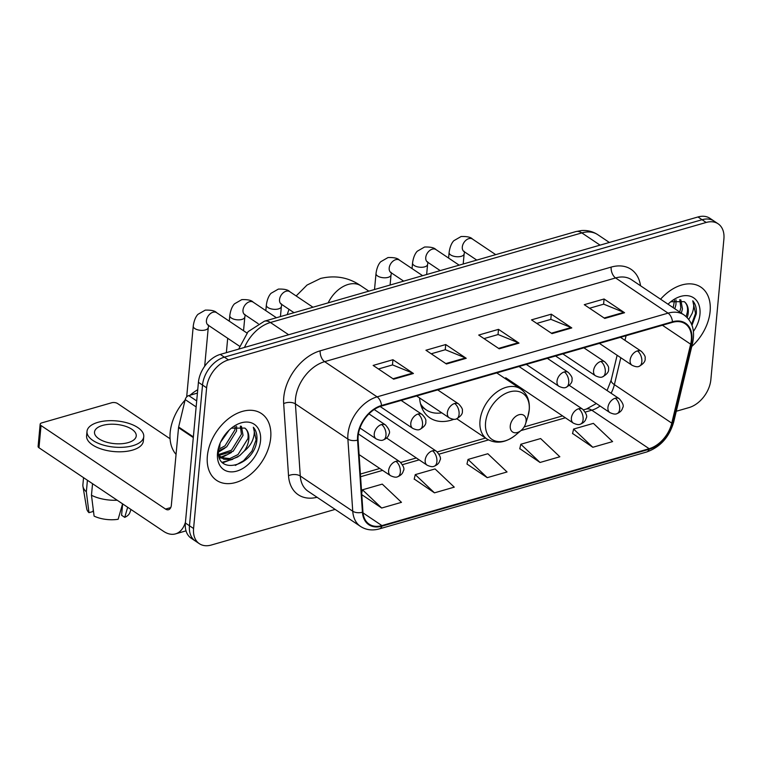 <?xml version="1.0" encoding="UTF-8"?>
<svg xmlns="http://www.w3.org/2000/svg" width="762" height="762" viewBox="0 0 762 762"><rect width="100%" height="100%" fill="white"/><g stroke="black" fill="none" stroke-linecap="round" stroke-linejoin="round"><path stroke-width="1.14" d="M419.586 397.935A44.425 30.07 123.9 0 0 429.892 417.89A44.425 30.07 123.9 0 0 453.904 419.281M676.275 411.261L688.991 407.594A25.146 17.021 123.9 0 0 710.851 379.686L723.9 238.992A25.146 17.021 123.9 0 0 718.118 223.799L709.917 218.303A25.146 17.021 123.9 0 0 697.973 216.97L220.285 354.406A25.146 17.021 123.9 0 0 198.425 382.314L185.376 523.008A25.146 17.021 123.9 0 0 191.157 538.201L195.262 540.953A25.146 17.021 123.9 0 1 189.471 525.761A25.146 17.021 123.9 0 0 195.262 540.953L199.358 543.697A25.146 17.021 123.9 0 0 211.312 545.03L335.137 509.407M718.118 223.799A25.146 17.021 123.9 0 0 706.164 222.466L228.486 359.902A25.146 17.021 123.9 0 0 206.626 387.81L202.53 385.067L189.471 525.761L202.53 385.067A25.146 17.021 123.9 0 1 224.38 357.149A25.146 17.021 123.9 0 0 202.53 385.067L198.425 382.314M706.164 222.466L702.069 219.713L224.38 357.149L702.069 219.713A25.146 17.021 123.9 0 1 714.013 221.047A25.146 17.021 123.9 0 0 702.069 219.713L697.973 216.97M207.359 456.076A40.234 27.232 123.9 0 0 216.618 480.374A40.234 27.232 123.9 0 0 249.736 475.078A40.234 27.232 123.9 0 0 270.7 437.855A40.234 27.232 123.9 0 0 261.442 413.547A40.234 27.232 123.9 0 0 228.314 418.843A40.234 27.232 123.9 0 0 207.359 456.076A40.234 27.232 123.9 0 0 216.618 480.374A40.234 27.232 123.9 0 0 249.736 475.078A40.234 27.232 123.9 0 0 270.7 437.855A40.234 27.232 123.9 0 0 261.442 413.547A40.234 27.232 123.9 0 0 228.314 418.843A40.234 27.232 123.9 0 0 207.359 456.076M691.763 346.462A40.234 27.232 123.9 0 0 710.117 311.429A40.234 27.232 123.9 0 0 700.859 287.122A40.234 27.232 123.9 0 0 660.578 299.209A40.234 27.232 123.9 0 1 700.859 287.122A40.234 27.232 123.9 0 1 710.117 311.429A40.234 27.232 123.9 0 1 691.763 346.462M358.159 435.854A26.822 18.155 -56.1 0 1 381.467 406.079L672.436 322.364A26.822 18.155 -56.1 0 1 685.181 323.783A26.822 18.155 -56.1 0 1 690.648 344.195L671.77 423.139A26.822 18.155 -56.1 0 1 649.157 448.704L381.924 525.589A26.822 18.155 -56.1 0 1 369.179 524.17A26.822 18.155 -56.1 0 1 362.95 511.988L358.092 439.874A26.822 18.155 -56.1 0 1 358.159 435.854M357.626 435.997A27.489 18.612 123.9 0 0 357.568 440.122L362.426 512.245A27.489 18.612 123.9 0 0 381.876 526.18L649.11 449.294A27.489 18.612 123.9 0 0 672.284 423.091L691.153 344.148A27.489 18.612 123.9 0 0 672.484 321.774L381.524 405.489A27.489 18.612 123.9 0 0 357.626 435.997M589.569 308.229L603.704 304.162L623.849 312.353A6.706 3.848 73.9 0 1 624.564 312.734L604.076 298.99L584.273 304.686L604.771 318.43L624.564 312.734M603.59 304.2L604.076 298.99M536.781 323.412L550.916 319.345L571.062 327.536A6.706 3.848 73.9 0 1 571.786 327.927L551.288 314.173L531.495 319.869L551.993 333.623L571.786 327.927M550.802 319.383L551.288 314.173M378.438 368.979L392.573 364.912L412.718 373.094A6.706 3.848 73.9 0 1 413.433 373.485L392.944 359.731L373.142 365.427L393.64 379.181L413.433 373.485M392.459 364.941L392.944 359.731M431.216 353.787L445.351 349.72L465.496 357.911A6.706 3.848 73.9 0 1 466.22 358.292L445.722 344.548L425.929 350.244L446.427 363.988L466.22 358.292M445.237 349.758L445.722 344.548M484.003 338.604L498.138 334.537L518.284 342.719A6.706 3.848 73.9 0 1 518.998 343.11L498.51 329.355L478.707 335.051L499.205 348.805L518.998 343.11M498.024 334.566L498.51 329.355M206.626 387.81L193.577 528.514A25.146 17.021 123.9 0 0 199.358 543.697M572.576 433.464L592.817 447.284L612.61 441.589L593.398 423.367L573.605 429.063L572.529 433.673M414.233 479.022L434.473 492.843L454.266 487.147L435.054 468.935L415.261 474.621L414.176 479.231M361.788 494.681L381.686 508.025L401.479 502.329L382.267 484.118L362.474 489.814L361.683 493.185M519.798 448.647L540.039 462.467L559.832 456.771L540.62 438.56L520.827 444.256L519.741 448.856M487.251 477.66L507.044 471.964L487.832 453.742L468.039 459.438L466.963 464.039L487.251 477.66L468.039 459.438M434.473 492.843L415.261 474.621M381.686 508.025L362.474 489.814M540.039 462.467L520.827 444.256M592.817 447.284L573.605 429.063M197.739 389.706A41.91 28.365 123.9 0 0 190.062 395.211M185.08 400.088A41.91 28.365 123.9 0 0 170.174 432.397A41.91 28.365 123.9 0 0 176.06 454.409M229.143 430.13L220.551 442.208M236.601 426.282L236.534 430.997L226.647 446.903L218.465 450.923M235.115 426.701L234.906 429.901L225.019 445.818L218.57 449.351M241.411 426.272L243.04 435.359L233.153 451.275L218.913 455.381M240.354 426.072L241.411 434.264L231.524 450.18L218.665 454.504M218.561 449.37C215.217 476.174 253.146 466.563 256.727 441.56L256.87 440.293C257.327 434.816 256.146 430.463 253.336 427.234C254.756 430.616 254.565 434.788 252.765 439.75C251.165 444.008 248.355 447.751 244.335 450.99A18.945 12.821 123.9 0 0 248.812 439.236A18.945 12.821 123.9 0 0 244.85 428.073C247.583 430.359 248.602 433.883 247.917 438.636L238.039 454.543L229.829 458.572L220.97 457.61M244.335 450.99L239.659 455.638L231.458 459.657L223.666 459.2L218.77 455.171M221.761 458.191L219.008 456.219M217.522 453.152A27.327 18.498 123.9 0 0 236.791 471.107A27.327 18.498 123.9 0 0 260.537 440.779A27.327 18.498 123.9 0 0 230.886 428.568A27.327 18.498 123.9 0 0 218.923 446.408A27.327 18.498 123.9 0 0 217.522 453.152M244.85 428.073L231.877 428.177M253.336 427.234L256.118 439.788L251.955 451.085L243.554 460.753L235.353 465.42M232.639 459.353L222.209 462.286M226.133 454.99L220.551 457.248M220.409 457.286L219.389 457.524M219.627 450.618L218.456 451.228M237.982 456.838L222.752 462.829M231.477 452.476L221.342 457.8M221.218 457.829L219.627 458.172M224.961 448.113L218.465 452.152M197.425 393.097L188.738 395.592L196.701 400.936M185.461 522.151A33.528 19.231 73.9 0 1 175.498 533.886A33.528 19.231 73.9 0 1 163.478 531.285L38.976 447.761A4.191 1.934 -174.7 0 1 38.1 446.427L40.157 424.215A4.191 1.934 5.3 0 0 41.034 425.548L165.544 509.073A8.382 4.81 -106.1 0 0 168.545 509.721A8.382 4.81 -106.1 0 0 171.355 505.111L178.537 427.673A4.191 2.838 -56.1 0 1 178.641 427.015L185.204 399.593A4.191 2.838 -56.1 0 1 188.738 395.592M170.078 438.76L117.567 403.527A4.191 1.934 5.3 0 0 111.709 402.755L41.777 422.881A4.191 1.934 5.3 0 0 40.157 424.215M102.565 425.425A20.955 9.668 5.3 0 0 94.507 432.083A20.955 9.668 5.3 0 0 105.794 441.941A20.955 9.668 5.3 0 0 128.187 442.608A20.955 9.668 5.3 0 0 136.246 435.95A20.955 9.668 5.3 0 0 124.958 426.101A20.955 9.668 5.3 0 0 102.565 425.425M83.544 477.669L82.887 484.784A27.661 12.754 5.3 0 0 82.944 486.337L86.716 508.768A21.793 10.049 5.3 0 0 88.973 512.674L93.031 511.512L93.231 509.302M87.001 431.387L86.592 435.826A28.499 13.145 5.3 0 0 101.937 449.228A28.499 13.145 5.3 0 0 132.388 450.152A28.499 13.145 5.3 0 0 143.342 441.093L143.751 436.655A28.499 13.145 5.3 0 0 128.407 423.253A28.499 13.145 5.3 0 0 97.955 422.329A28.499 13.145 5.3 0 0 87.001 431.387A28.499 13.145 5.3 0 0 102.346 444.789A28.499 13.145 5.3 0 0 132.798 445.703A28.499 13.145 5.3 0 0 143.751 436.655M122.587 503.853L118.139 519.274A21.793 10.049 5.3 0 1 94.097 516.112L91.469 495.243L92.545 483.699M91.469 495.243A27.661 12.754 5.3 0 0 117.196 500.234M122.644 503.892L121.587 515.255L124.739 517.369L127.664 507.263M124.739 517.369A21.793 10.049 5.3 0 0 129.797 512.759L130.997 509.492M82.944 486.337A27.661 12.754 5.3 0 0 86.344 491.814L88.973 512.674M87.42 480.26L86.344 491.814M526.094 421.348A10.058 6.81 123.9 0 0 518.998 414.738A10.058 6.81 123.9 0 0 510.254 425.901A10.058 6.81 123.9 0 0 521.17 430.397A10.058 6.81 123.9 0 0 525.57 423.824A10.058 6.81 123.9 0 0 526.094 421.348M421.129 405.908A39.814 26.946 123.9 0 0 424.263 408.565L426.31 409.937A39.814 26.946 123.9 0 0 441.789 412.833M420.491 403.698A39.814 26.946 123.9 0 0 426.31 409.937M668.56 303.705L668.312 304.4M676.018 299.857L675.951 304.571L674.818 308.762M674.532 300.276L673.189 307.677M680.828 299.847L682.457 308.934L681.323 313.125M679.78 299.647L680.828 307.838L679.704 312.039M687.219 317.611A18.945 12.821 123.9 0 0 688.238 312.811A18.945 12.821 123.9 0 0 684.266 301.647C687 303.933 688.019 307.457 687.334 312.21L686.143 316.582M691.982 325.298L696.287 313.868C696.744 308.391 695.563 304.038 692.753 300.809C694.172 304.19 693.982 308.362 692.182 313.325L688.791 319.44M693.41 331.422A27.327 18.498 123.9 0 0 699.954 314.344A27.327 18.498 123.9 0 0 670.303 302.143A27.327 18.498 123.9 0 0 668.036 304.219M684.266 301.647L671.293 301.752M692.753 300.809L695.535 313.363L691.591 324.288M600.065 245.135L581.835 232.905A16.764 9.62 -106.1 0 0 575.824 231.6L581.387 230.572C587.369 230.086 592.826 231.458 597.76 234.677A33.528 22.698 123.9 0 0 581.835 232.905L270.415 322.497A33.528 22.698 123.9 0 0 244.488 347.434M288.646 334.737L270.415 322.497A16.764 9.62 -106.1 0 0 264.404 321.202L575.824 231.6M185.376 523.008L193.577 528.514M220.285 354.406L228.486 359.902M317.078 497.281A41.91 28.365 -56.1 0 1 288.531 475.736L283.674 403.612A41.91 28.365 -56.1 0 1 320.192 350.815L611.162 267.1A8.382 4.81 -106.1 0 0 615.591 277.94L324.631 361.655A33.528 22.698 123.9 0 0 295.494 398.869A33.528 22.698 123.9 0 0 295.418 403.898L300.276 476.021A33.528 22.698 123.9 0 0 308.067 491.242L360.531 526.437A33.528 22.698 -56.1 0 1 352.739 511.216A8.382 4.639 -3.9 0 0 362.426 512.245M611.162 267.1A41.91 28.365 -56.1 0 1 640.537 285.769M631.527 279.721A33.528 22.698 123.9 0 0 615.591 277.94L668.064 313.144A33.528 22.698 -56.1 0 1 683.99 314.916L631.527 279.721M288.531 475.736A8.382 4.639 176.1 0 1 300.276 476.021L352.739 511.216L347.882 439.093A33.528 22.698 -56.1 0 1 347.958 434.073A33.528 22.698 -56.1 0 1 377.095 396.859A8.382 4.81 73.9 0 1 381.524 405.489M357.568 440.122A8.382 4.639 -3.9 0 1 347.882 439.093L295.418 403.898A8.382 4.639 176.1 0 0 283.674 403.612M360.531 526.437C366.084 530.019 372.389 530.828 379.466 528.866A8.382 4.81 -106.1 0 0 381.876 526.18M649.11 449.294A8.382 4.81 73.9 0 1 646.7 451.98C660.33 447.094 669.341 437.074 673.732 421.91L692.601 342.957C695.23 330.584 692.363 321.24 683.99 314.916M672.284 423.091A8.382 2.972 13.4 0 0 673.732 421.91M691.153 344.148A8.382 2.972 13.4 0 0 692.601 342.957M672.484 321.774A8.382 4.81 -106.1 0 0 668.064 313.144L377.095 396.859L324.631 361.655A8.382 4.81 -106.1 0 1 320.192 350.815M649.157 448.704L591.779 410.204A26.822 18.155 123.9 0 0 600.085 406.032M611.086 393.23A26.822 18.155 123.9 0 0 614.382 384.648L620.811 357.74M671.77 423.139L614.382 384.648A15.088 5.353 -166.6 0 1 611.191 380.086L617.125 355.273M690.648 344.195L662.407 325.25M624.973 340.347L626.088 335.699M381.924 525.589L363.036 512.912M360.578 476.726L382.629 470.383M402.546 464.649L419.186 459.867M439.093 454.133L488.471 439.931M520.932 430.587L565.394 417.795M585.302 412.071L591.779 410.204A15.088 8.658 -106.1 0 0 586.369 409.042L596.332 403.517M518.284 342.719L498.586 348.386M465.496 357.911L445.808 363.579M412.718 373.094L393.021 378.762M571.062 327.536L551.374 333.204M623.849 312.353L604.152 318.011M170.745 507.578L165.544 509.073M193.3 437.578L178.537 427.673M41.034 425.548L38.976 447.761M178.641 427.015L193.367 436.893M196.148 406.927L185.204 399.593M328.165 302.857A26.822 18.155 -56.1 0 1 348.215 284.436A26.822 18.155 -56.1 0 1 360.959 285.855L368.856 291.151M529.199 410.099A27.718 18.764 123.9 0 0 509.645 391.887A27.718 18.764 123.9 0 0 485.556 422.662A27.718 18.764 123.9 0 0 515.636 435.035C505.606 442.941 496.043 444.256 486.947 439.007A30.175 20.422 123.9 0 1 480.003 420.786A30.175 20.422 123.9 0 1 495.719 392.859A30.175 20.422 123.9 0 1 520.56 388.887C527.047 393.583 529.942 400.555 529.257 409.785L527.771 416.947A27.718 18.764 123.9 0 0 529.199 410.099M421.577 407.146A40.186 27.203 123.9 0 0 423.615 408.146L423.729 408.194M381.533 424.529A8.382 5.677 123.9 0 0 374.247 433.826A8.382 5.677 123.9 0 0 376.18 438.893C379.438 440.398 381.772 440.76 383.162 439.988A8.382 4.81 -106.1 0 0 385.972 435.369A8.382 4.81 73.9 0 0 381.533 424.529A8.382 5.677 123.9 0 1 385.515 424.967C389.268 429.244 390.401 432.302 388.934 434.14C388.353 436.731 386.429 438.683 383.162 439.988M246.917 332.994L216.579 312.649A7.544 5.105 123.9 0 0 213.37 312.153A7.544 5.105 123.9 0 0 206.435 320.621A7.544 5.105 123.9 0 0 208.178 325.174L207.683 324.917L208.302 324.898M204.673 366.293L208.264 327.546A7.544 3.477 -174.7 0 1 205.369 329.946A7.544 3.477 -174.7 0 1 204.988 330.041A7.544 3.477 -174.7 0 1 197.101 329.632A7.544 3.477 -174.7 0 1 193.243 326.155C194.339 317.744 197.71 314.544 198.015 314.296L205.254 310.124C211.198 309.953 214.97 310.791 216.579 312.649M418.081 414.004A8.382 5.677 123.9 0 0 410.804 423.31A8.382 5.677 123.9 0 0 412.728 428.377C415.995 429.882 418.319 430.244 419.719 429.473A8.382 4.81 -106.1 0 0 422.519 424.853A8.382 4.81 73.9 0 0 418.081 414.004A8.382 5.677 123.9 0 1 422.072 414.452C425.101 417.614 426.339 419.91 425.777 421.329C426.349 424.186 424.329 426.901 419.719 429.473M276.416 317.744L253.136 302.133A7.544 5.105 123.9 0 0 249.917 301.638A7.544 5.105 123.9 0 0 242.992 310.105A7.544 5.105 123.9 0 0 244.726 314.658L244.24 314.401L244.859 314.382M243.545 330.737L244.821 317.03A7.544 3.477 -174.7 0 1 241.916 319.421A7.544 3.477 -174.7 0 1 241.535 319.526A7.544 3.477 -174.7 0 1 233.648 319.116A7.544 3.477 -174.7 0 1 229.8 315.63C230.896 307.229 234.258 304.028 234.572 303.781L241.811 299.609C247.755 299.437 251.527 300.276 253.136 302.133M454.638 403.489A8.382 5.677 123.9 0 0 447.351 412.794A8.382 5.677 123.9 0 0 449.285 417.862C452.542 419.367 454.876 419.729 456.267 418.957A8.382 4.81 -106.1 0 0 459.076 414.338A8.382 4.81 73.9 0 0 454.638 403.489A8.382 5.677 123.9 0 1 458.619 403.936C461.648 407.099 462.886 409.394 462.334 410.813C462.896 413.671 460.877 416.385 456.267 418.957M312.963 307.229L289.684 291.617A7.544 5.105 123.9 0 0 286.474 291.122A7.544 5.105 123.9 0 0 279.54 299.59A7.544 5.105 123.9 0 0 281.283 304.143L280.787 303.876L281.407 303.867M280.435 316.592L281.368 306.514A7.544 3.477 -174.7 0 1 278.473 308.905A7.544 3.477 -174.7 0 1 278.092 309.01A7.544 3.477 -174.7 0 1 270.205 308.6A7.544 3.477 -174.7 0 1 266.348 305.114C267.443 296.713 270.815 293.513 271.12 293.256L278.359 289.093C284.302 288.912 288.074 289.76 289.684 291.617M564.29 371.942A8.382 5.677 123.9 0 0 557.012 381.248A8.382 5.677 123.9 0 0 558.937 386.305C562.204 387.82 564.528 388.182 565.928 387.401A8.382 4.81 -106.1 0 0 568.728 382.781A8.382 4.81 73.9 0 0 564.29 371.942A8.382 5.677 123.9 0 1 568.281 372.389C571.309 375.552 572.548 377.847 571.986 379.257C572.557 382.124 570.538 384.839 565.928 387.401M422.624 275.682L399.345 260.061A7.544 5.105 123.9 0 0 396.126 259.566A7.544 5.105 123.9 0 0 389.201 268.034A7.544 5.105 123.9 0 0 390.935 272.596L390.449 272.329L391.068 272.32M390.096 285.036L391.03 274.958A7.544 3.477 -174.7 0 1 388.125 277.358A7.544 3.477 -174.7 0 1 387.744 277.463A7.544 3.477 -174.7 0 1 379.857 277.054A7.544 3.477 -174.7 0 1 376.009 273.568C377.104 265.166 380.467 261.957 380.781 261.709L388.02 257.537C393.964 257.365 397.735 258.204 399.345 260.061M600.847 361.426A8.382 5.677 123.9 0 0 593.56 370.732A8.382 5.677 123.9 0 0 595.493 375.79C598.751 377.304 601.085 377.666 602.475 376.885A8.382 4.81 -106.1 0 0 605.285 372.266A8.382 4.81 73.9 0 0 600.847 361.426A8.382 5.677 123.9 0 1 604.828 361.874C607.857 365.036 609.095 367.322 608.543 368.741C609.105 371.608 607.085 374.323 602.475 376.885M459.172 265.166L435.893 249.545A7.544 5.105 123.9 0 0 432.683 249.05A7.544 5.105 123.9 0 0 425.748 257.518A7.544 5.105 123.9 0 0 427.492 262.08L426.996 261.814L427.615 261.804M426.644 274.52L427.577 264.443A7.544 3.477 -174.7 0 1 424.682 266.843A7.544 3.477 -174.7 0 1 424.301 266.948A7.544 3.477 -174.7 0 1 416.414 266.529A7.544 3.477 -174.7 0 1 412.556 263.052C413.652 254.651 417.024 251.441 417.328 251.193L424.567 247.021C430.511 246.85 434.283 247.688 435.893 249.545M637.394 350.911A8.382 5.677 123.9 0 0 630.117 360.216A8.382 5.677 123.9 0 0 632.041 365.274C635.308 366.789 637.632 367.151 639.032 366.37A8.382 4.81 -106.1 0 0 641.833 361.75A8.382 4.81 73.9 0 0 637.394 350.911A8.382 5.677 123.9 0 1 641.385 351.358C644.414 354.52 645.652 356.807 645.09 358.226C645.662 361.093 643.642 363.807 639.032 366.37M495.729 254.651L472.45 239.03A7.544 5.105 123.9 0 0 469.23 238.535A7.544 5.105 123.9 0 0 462.305 247.002A7.544 5.105 123.9 0 0 464.039 251.565L463.553 251.298L464.172 251.279M463.201 264.004L464.134 253.927A7.544 3.477 -174.7 0 1 461.229 256.327A7.544 3.477 -174.7 0 1 460.848 256.423A7.544 3.477 -174.7 0 1 452.961 256.013A7.544 3.477 -174.7 0 1 449.113 252.536C450.209 244.135 453.571 240.925 453.885 240.678L461.124 236.506C467.068 236.334 470.84 237.173 472.45 239.03M395.907 461.324A8.382 5.677 123.9 0 0 388.62 470.63A8.382 5.677 123.9 0 0 390.554 475.698C393.811 477.202 396.145 477.564 397.535 476.793A8.382 4.81 -106.1 0 0 400.345 472.173A8.382 4.81 73.9 0 0 395.907 461.324A8.382 5.677 123.9 0 1 399.888 461.772C403.641 466.049 404.774 469.106 403.308 470.945C402.727 473.535 400.802 475.488 397.535 476.793M432.464 450.809A8.382 5.677 123.9 0 0 425.177 460.115A8.382 5.677 123.9 0 0 427.101 465.182C430.368 466.687 432.702 467.049 434.092 466.277A8.382 4.81 -106.1 0 0 436.893 461.658A8.382 4.81 73.9 0 0 432.464 450.809A8.382 5.677 123.9 0 1 436.445 451.256C440.188 455.533 441.331 458.591 439.855 460.429C439.283 463.02 437.359 464.963 434.092 466.277M578.672 408.746A8.382 5.677 123.9 0 0 571.386 418.052A8.382 5.677 123.9 0 0 573.31 423.11C576.577 424.625 578.91 424.986 580.301 424.205A8.382 4.81 -106.1 0 0 583.101 419.586A8.382 4.81 73.9 0 0 578.672 408.746A8.382 5.677 123.9 0 1 582.654 409.194C586.397 413.471 587.54 416.528 586.064 418.367C585.492 420.957 583.568 422.9 580.301 424.205M615.22 398.231A8.382 5.677 123.9 0 0 607.933 407.537A8.382 5.677 123.9 0 0 609.867 412.594C613.124 414.099 615.458 414.471 616.849 413.69A8.382 4.81 -106.1 0 0 619.658 409.07A8.382 4.81 73.9 0 0 615.22 398.231A8.382 5.677 123.9 0 1 619.201 398.678C622.954 402.955 624.088 406.013 622.621 407.851C622.04 410.432 620.116 412.385 616.849 413.69M238.668 349.11L248.088 331.661L264.404 321.202M597.76 234.677L609.362 242.459M379.466 528.866L646.7 451.98M360.397 474.05L379.79 468.478M400.755 462.439L416.338 457.962M437.312 451.923L485.518 438.055M524.132 426.949L562.547 415.89M583.521 409.861L586.369 409.042M607.066 390.535L611.191 380.086M621.287 337.871L621.487 337.023M186.033 530.857L175.498 533.886M360.959 285.855C348.834 277.425 335.375 274.958 320.573 278.454L307.029 285.055L296.161 295.961M288.998 309.324L287.207 314.639M496.748 372.913L520.56 388.887M456.79 418.786L486.947 439.007M525.57 423.824L527.771 416.947M521.17 430.397L515.636 435.035M423.615 408.146L421.643 407.327M368.951 413.852L385.515 424.967M208.264 327.546L208.664 325.498M239.516 346.205L208.178 325.174M359.95 428.006L376.18 438.893M193.243 326.155L186.68 396.907M401.145 400.412L422.072 414.452M244.821 317.03L245.212 314.982M258.223 323.717L244.726 314.658M380.133 406.508L412.728 428.377M229.8 315.63L229.286 321.173M227.695 338.271L226.362 352.654M219.685 447.37L220.056 443.341M437.693 389.896L458.619 403.936M281.368 306.514L281.769 304.467M294.008 312.687L281.283 304.143M416.633 395.964L449.285 417.862M266.348 305.114L265.833 310.648M547.354 358.35L568.281 372.389M391.03 274.958L391.42 272.92M403.67 281.13L390.935 272.596M526.294 364.407L558.937 386.305M376.009 273.568L374.523 289.522M583.902 347.834L604.828 361.874M427.577 264.443L427.977 262.404M440.217 270.615L427.492 262.08M562.842 353.892L595.493 375.79M412.556 263.052L412.042 268.586M620.458 337.318L641.385 351.358M464.134 253.927L464.525 251.889M476.774 260.099L464.039 251.565M599.399 343.376L632.041 365.274M449.113 252.536L448.599 258.07M358.397 433.94L399.888 461.772M359.083 454.59L390.554 475.698M374.218 409.518L436.445 451.256M386.61 438.017L427.101 465.182M519.017 366.503L582.654 409.194M505.682 377.742L573.31 423.11M555.574 355.987L619.201 398.678M569.376 385.429L609.867 412.594"/></g></svg>

